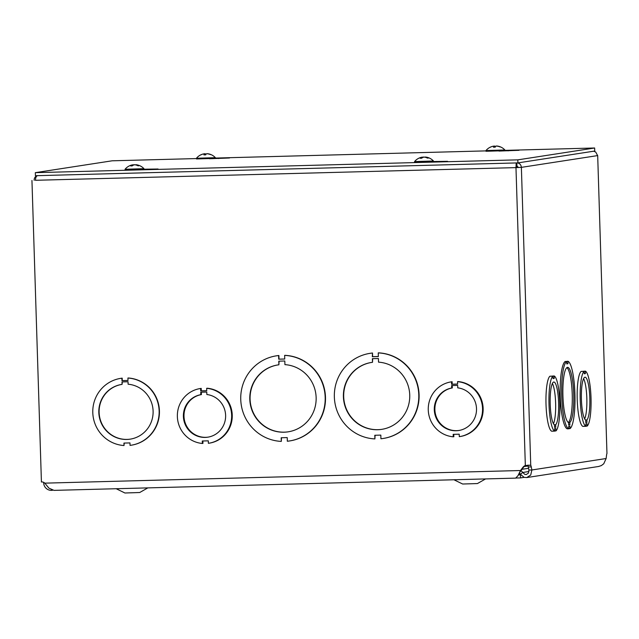 <?xml version="1.0" encoding="UTF-8"?>
<svg xmlns="http://www.w3.org/2000/svg" width="639" height="639" viewBox="0 0 639 639"><rect width="100%" height="100%" fill="white"/><g stroke="black" fill="none" stroke-linecap="round" stroke-linejoin="round"><path stroke-width="0.96" d="M516.152 478.02L520.569 477.908L520.473 474.833L518.381 474.889M520.569 477.908L524.092 477.365M139.669 492.517L124.924 492.996L116.194 488.731M485.568 478.93L477.413 483.563L462.66 484.019M452.228 385.549L452.308 387.929A21.534 21.111 -98.8 0 0 435.143 412.419A21.534 21.111 -98.8 0 0 458.986 430.47M451.182 381.874A27.685 27.142 81.2 0 1 451.517 381.826L451.597 384.279L457.636 384.119L457.556 381.667A27.685 27.142 81.2 0 1 482.541 408.345A27.685 27.142 81.2 0 1 459.625 436.597A27.685 27.142 81.2 0 1 459.281 436.645L459.209 434.193L453.179 434.352L453.251 436.812A27.685 27.142 81.2 0 1 428.266 410.134A27.685 27.142 81.2 0 1 451.182 381.874L451.773 381.779A27.685 27.142 81.2 0 1 452.108 381.731L452.188 384.191L457.636 384.047M453.778 434.336L453.85 436.717L453.251 436.812M457.556 381.667L458.155 381.571A27.685 27.142 81.2 0 1 483.132 408.249A27.685 27.142 81.2 0 1 460.224 436.509L459.625 436.597M525.937 465.416A5.416 5.304 -98.8 0 0 523.541 467.197L521.104 470.432L520.505 470.52L522.942 467.293A5.416 5.304 81.2 0 1 525.338 465.511L525.961 465.408M516.2 162.905L515.977 167.618L35.472 180.294M200.287 388.536A27.685 27.142 81.2 0 1 200.622 388.48L200.694 390.94L206.74 390.78L206.661 388.32A27.685 27.142 81.2 0 1 231.637 414.999A27.685 27.142 81.2 0 1 208.729 443.258A27.685 27.142 81.2 0 1 208.386 443.306L208.306 440.846L202.275 441.006L202.355 443.466A27.685 27.142 81.2 0 1 177.37 416.796A27.685 27.142 81.2 0 1 200.287 388.536L200.878 388.44A27.685 27.142 81.2 0 1 201.213 388.392L201.293 390.852L206.732 390.709M202.875 440.99L202.954 443.378L202.355 443.466M206.661 388.32L207.26 388.232A27.685 27.142 81.2 0 1 232.237 414.911A27.685 27.142 81.2 0 1 209.32 443.162L208.729 443.258M372.505 353.016L372.321 356.706L378.352 356.546L378.232 352.904A43.069 42.222 81.2 0 1 418.737 393.656A43.069 42.222 81.2 0 1 383.136 438.474A43.069 42.222 81.2 0 1 380.94 438.753L380.82 435.111L374.789 435.271L374.909 438.913A43.069 42.222 81.2 0 1 334.405 398.161A43.069 42.222 81.2 0 1 370.005 353.343L370.3 353.295A43.069 42.222 81.2 0 1 372.505 353.016L372.617 356.658L378.352 356.506M378.232 352.904L378.536 352.856A43.069 42.222 81.2 0 1 419.04 393.608A43.069 42.222 81.2 0 1 383.44 438.426L383.136 438.474M375.093 435.263L374.909 438.913M515.657 478.132L517.981 475.672L520.505 470.52L44.794 483.148A4.074 3.994 81.2 0 0 41.423 481.99L31.95 180.462M276.399 355.827A43.069 42.222 81.2 0 1 278.604 355.548L278.716 359.19L284.746 359.03L284.635 355.388A43.069 42.222 81.2 0 1 325.131 396.14A43.069 42.222 81.2 0 1 289.531 440.958A43.069 42.222 81.2 0 1 287.334 441.237L287.223 437.595L281.192 437.755L281.304 441.397A43.069 42.222 81.2 0 1 240.799 400.645A43.069 42.222 81.2 0 1 276.399 355.827L276.695 355.779A43.069 42.222 81.2 0 1 278.9 355.5L279.011 359.142L284.746 358.99M284.635 355.388L284.93 355.34A43.069 42.222 81.2 0 1 325.435 396.092A43.069 42.222 81.2 0 1 289.834 440.91L289.531 440.958M281.487 437.747L281.304 441.397M120.803 378.344A33.835 33.172 81.2 0 1 121.889 378.2L121.961 380.652L128 380.493L127.92 378.032A33.835 33.172 81.2 0 1 159.111 410.35A33.835 33.172 81.2 0 1 131.123 445.231A33.835 33.172 81.2 0 1 130.036 445.383L129.965 442.923L123.934 443.083L124.006 445.543A33.835 33.172 81.2 0 1 92.815 413.225A33.835 33.172 81.2 0 1 120.803 378.344L121.098 378.296A33.835 33.172 81.2 0 1 122.185 378.152L122.265 380.612L127.992 380.461M127.92 378.032L128.215 377.992A33.835 33.172 81.2 0 1 159.407 410.302A33.835 33.172 81.2 0 1 131.418 445.183L131.123 445.231M124.23 443.075L124.006 445.543M128.112 384.215A27.685 27.142 81.2 0 1 153.096 410.893A27.685 27.142 81.2 0 1 130.188 439.153A27.685 27.142 81.2 0 1 99.141 415.925A27.685 27.142 81.2 0 1 121.737 384.422A27.685 27.142 81.2 0 1 122.081 384.374L122.001 381.914L128.04 381.755L128.112 384.215M122.305 381.906L122.081 384.374M121.889 384.406A27.685 27.142 -98.8 0 0 99.436 415.877A27.685 27.142 -98.8 0 0 130.332 439.129M284.922 364.637A33.835 33.172 81.2 0 1 316.113 396.955A33.835 33.172 81.2 0 1 288.125 431.836A33.835 33.172 81.2 0 1 250.184 403.449A33.835 33.172 81.2 0 1 277.805 364.949A33.835 33.172 81.2 0 1 278.892 364.797L278.78 361.163L284.81 361.003L284.922 364.637M279.075 361.155L278.892 364.797M277.957 364.925A33.835 33.172 -98.8 0 0 250.48 403.409A33.835 33.172 -98.8 0 0 288.277 431.812M521.104 470.432L519.243 473.108M593.711 151.203L595.74 152.066L597.601 155.596L521.376 167.362L515.977 167.618L525.338 465.511L530.737 465.256L527.614 465.2M516.839 162.881C519.539 163.089 521.049 164.582 521.376 167.362L530.737 465.256A5.416 1.062 -91.5 0 1 531.273 466.893L531.88 469.977L529.499 470.04L528.892 470.056L528.285 466.973A5.416 1.062 88.5 0 0 527.742 465.336M551.161 376.187L554.149 375.956A27.685 5.424 -91.5 0 1 559.812 402.706A27.685 5.424 -91.5 0 1 555.874 430.942L555.794 428.481L554.596 428.665L554.676 431.125A27.685 5.424 -91.5 0 1 549.005 404.375A27.685 5.424 -91.5 0 1 552.943 376.139L553.023 378.6L554.221 378.416L554.149 375.956M554.676 431.125L551.681 431.205A27.685 5.424 -91.5 0 1 546.018 404.455A27.685 5.424 -91.5 0 1 549.955 376.219L552.943 376.139M585.883 426.309L582.888 426.389A27.685 5.424 -91.5 0 1 577.225 399.639A27.685 5.424 -91.5 0 1 581.163 371.403L584.15 371.323L584.23 373.783L585.428 373.599L585.356 371.139A27.685 5.424 -91.5 0 1 591.019 397.889A27.685 5.424 -91.5 0 1 587.081 426.125L587.009 423.665L585.803 423.857L585.883 426.309A27.685 5.424 -91.5 0 1 580.22 399.559A27.685 5.424 -91.5 0 1 584.15 371.323M582.369 371.371L585.356 371.139M606.123 458.522L531.88 469.977L530.721 475.065L526.744 477.565L598.575 466.486L601.323 465.599L603.743 463.786L606.123 458.522L606.531 455.28A5.416 1.062 -91.5 0 1 606.962 453.49L597.689 155.573L606.962 453.49M567.943 363.719L567.863 361.259A33.835 6.63 -91.5 0 1 574.924 394.007A33.835 6.63 -91.5 0 1 569.98 428.609L569.908 426.149L568.702 426.333L568.782 428.793L567.288 428.833A33.835 6.63 -91.5 0 1 560.227 396.084A33.835 6.63 -91.5 0 1 565.172 361.49L566.665 361.45L566.745 363.903L567.943 363.719L566.737 363.751M566.378 361.458L567.863 361.259M568.782 428.793A33.835 6.63 -91.5 0 1 561.721 396.044A33.835 6.63 -91.5 0 1 566.665 361.45M568.782 428.641L569.98 428.609M568.59 422.611A27.685 5.424 -91.5 0 1 562.879 393.975A27.685 5.424 -91.5 0 1 567.592 367.353A27.685 5.424 -91.5 0 1 573.686 393.001A27.685 5.424 -91.5 0 1 569.788 422.427L569.868 424.887L568.67 425.071L568.59 422.611M569.868 424.887L568.662 424.919M569.788 422.427L568.319 422.467A27.685 5.424 88.5 0 0 572.248 394.926A27.685 5.424 88.5 0 0 566.849 367.633M526.744 477.565L524.188 477.389L520.338 474.194L522.79 472.469L524.867 474.426L526.272 474.553L528.437 473.084L528.892 470.056M520.977 470.576L522.79 472.469L528.964 471.51M520.338 474.194L519.259 473.076M44.794 483.148L48.899 488.116L53.995 490.377L515.721 478.124M524.411 466.294L526.352 466.238M52.638 490.241L51.495 490.353L51.479 489.841M43.66 482.333L43.684 482.892A7.668 7.516 -98.8 0 0 51.495 490.353M528.038 465.983L524.076 466.59M35.472 180.374C35.528 177.578 36.279 175.989 37.733 175.605M516.576 167.53L516.2 162.945M516.288 165.765L516.935 165.924L516.839 162.929M518.381 167.442L516.935 165.924M37.19 175.661A4.593 4.497 -98.8 0 0 34.163 180.126L34.171 180.326M521.376 167.362L515.977 167.618M378.528 362.153A33.835 33.172 81.2 0 1 409.719 394.471A33.835 33.172 81.2 0 1 381.731 429.352A33.835 33.172 81.2 0 1 343.79 400.965A33.835 33.172 81.2 0 1 371.411 362.465A33.835 33.172 81.2 0 1 372.497 362.313L372.385 358.679L378.416 358.519L378.528 362.153M370.005 353.343A43.069 42.222 81.2 0 1 372.202 353.063M372.681 358.671L372.497 362.313M371.563 362.441A33.835 33.172 -98.8 0 0 344.086 400.917A33.835 33.172 -98.8 0 0 381.882 429.328M457.676 385.405L457.756 387.857A21.534 21.111 81.2 0 1 476.518 408.888A21.534 21.111 81.2 0 1 458.69 430.518A21.534 21.111 81.2 0 1 434.576 412.666A21.534 21.111 81.2 0 1 451.709 388.025L451.637 385.565L457.676 385.405M452.308 387.929L451.709 388.025M452.188 384.191L451.597 384.279M452.108 381.731L451.517 381.826M201.333 392.202L201.413 394.59A21.534 21.111 -98.8 0 0 184.248 419.08A21.534 21.111 -98.8 0 0 208.082 437.132M206.78 392.058L206.852 394.519A21.534 21.111 81.2 0 1 225.623 415.542A21.534 21.111 81.2 0 1 207.787 437.18A21.534 21.111 81.2 0 1 183.673 419.32A21.534 21.111 81.2 0 1 200.814 394.678L200.734 392.218L206.78 392.058M201.413 394.59L200.814 394.678M201.293 390.852L200.694 390.94M201.213 388.392L200.622 388.48M553.446 423.705A21.534 4.217 88.5 0 0 555.634 403.513A21.534 4.217 88.5 0 0 552.376 383.456M554.556 427.387L554.476 424.927A21.534 4.217 -91.5 0 1 550.163 402.378A21.534 4.217 -91.5 0 1 553.837 382.018A21.534 4.217 -91.5 0 1 558.566 401.619A21.534 4.217 -91.5 0 1 555.682 424.743L555.754 427.203L554.556 427.387M554.269 424.783L555.682 424.743M554.548 427.235L555.754 427.203M553.015 378.448L554.221 378.416M554.668 430.974L555.874 430.942M584.653 418.896A21.534 4.217 88.5 0 0 586.842 398.696A21.534 4.217 88.5 0 0 583.591 378.639M585.763 422.571L585.683 420.119A21.534 4.217 -91.5 0 1 581.378 397.562A21.534 4.217 -91.5 0 1 585.044 377.202A21.534 4.217 -91.5 0 1 589.773 396.803A21.534 4.217 -91.5 0 1 586.89 419.927L586.969 422.387L585.763 422.571M585.476 419.967L586.89 419.927M585.755 422.419L586.969 422.387M584.23 373.631L585.428 373.599M585.875 426.157L587.081 426.125M504.882 150.508L518.988 150.301L498.987 151.076M433.466 161.531L447.572 161.324L427.563 162.098M215.383 158.192L229.489 157.985L209.488 158.76M143.967 169.215L158.073 169.008L138.064 169.782M504.882 150.381L594.645 148L517.822 159.854L35.329 172.658L112.144 160.804L196.485 158.568M215.383 158.065L485.983 150.884M517.822 159.854L517.917 162.897L594.741 151.044L594.645 148M517.917 162.897L35.425 175.709L35.329 172.658M425.374 157.29L425.39 157.018A12.5 12.5 0 0 1 433.442 160.988L414.559 161.587A12.5 12.5 0 0 1 421.972 157.178A12.5 10.128 77.7 0 1 422.083 157.162L422.211 157.178A12.5 7.788 82.9 0 0 420.182 158.248L421.636 158.232A12.5 7.181 -84.7 0 1 423.649 157.162L424.576 157.13A12.5 9.705 78.5 0 1 427.331 158.033L428.426 157.961A12.5 10.176 -85.1 0 0 425.662 157.058L425.654 157.362M427.994 158.16L428.426 157.961L427.994 158.16M424.352 157.106A12.5 7.229 83.1 0 0 424.088 157.058L423.162 157.09A12.5 9.761 -85.5 0 0 422.363 157.274M422.083 157.162L422.275 157.785M433.45 160.996L433.466 161.699L424.032 162.226L414.575 162.29L414.559 161.587M490.744 147.098L490.265 147.186A12.5 12.245 54.7 0 1 493.58 146.155L494.107 146.163A12.5 2.804 83.4 0 0 493.452 147.202L495.241 147.154A12.5 2.069 -86.5 0 1 495.864 146.115L496.647 146.075A12.5 12.109 61.7 0 1 500.025 146.93L500.377 146.874A12.5 12.301 -71.2 0 0 496.998 146.019L496.463 146.004L496.998 146.115M499.842 146.898L500.377 146.874M495.377 146.858A12.5 2.125 83.4 0 0 494.714 146.067L493.931 146.107A12.5 12.157 -75.9 0 0 493.739 146.139M493.58 146.155L494.107 146.163L494.219 147.146L494.115 146.139M504.866 149.973L504.89 150.676L485.999 151.275L485.975 150.564L504.866 149.973A12.5 12.5 0 0 0 498.436 146.259M135.875 164.966L135.891 164.702A12.5 12.5 0 0 1 143.951 168.672L125.06 169.271A12.5 12.5 0 0 1 132.473 164.862A12.5 10.128 77.7 0 1 132.585 164.846L132.712 164.862A12.5 7.788 82.9 0 0 130.683 165.932L132.137 165.916A12.5 7.181 -84.7 0 1 134.15 164.846L135.085 164.814A12.5 9.705 78.5 0 1 137.832 165.717L138.927 165.645A12.5 10.176 -85.1 0 0 136.163 164.742L136.155 165.046M138.495 165.844L138.927 165.645L138.495 165.844M134.853 164.79A12.5 7.229 83.1 0 0 134.589 164.742L133.663 164.774A12.5 9.761 -85.5 0 0 132.872 164.958M132.585 164.846L132.776 165.461M143.951 168.68L143.975 169.383L134.533 169.91L125.076 169.974L125.06 169.271M201.253 154.782L200.758 154.87A12.5 12.245 54.7 0 1 204.081 153.839L204.608 153.847A12.5 2.804 83.4 0 0 203.953 154.886L205.742 154.838A12.5 2.069 -86.5 0 1 206.365 153.799L207.148 153.759A12.5 12.109 61.7 0 1 210.527 154.614L210.886 154.558A12.5 12.301 -71.2 0 0 207.499 153.703L206.98 153.743M210.343 154.582L210.886 154.558M207.499 153.799L206.98 153.703M205.878 154.542A12.5 2.125 83.4 0 0 205.215 153.751L204.432 153.783A12.5 12.157 -75.9 0 0 204.24 153.815M204.081 153.839L204.608 153.847L204.72 154.83M196.477 158.256L215.367 157.657L215.391 158.36L196.5 158.959L196.477 158.248A12.5 12.5 0 0 1 200.766 154.862M524.755 466.486A19.785 0.487 -1.8 0 0 524.172 466.502M522.942 467.293L523.541 467.197M531.273 466.893L528.285 466.973M508.157 150.397L508.173 150.884M436.733 161.419L436.749 161.907M218.658 158.081L218.674 158.568M147.242 169.103L147.25 169.591M494.714 146.067L494.842 147.13M205.215 153.751L205.343 154.814M139.669 492.533L147.825 487.892M462.668 484.027L453.946 479.769M518.828 473.978L520.106 473.779M528.541 468.299L521.943 469.322M421.732 158.192L420.294 158.208M428.274 157.929L427.195 158.001M422.347 157.13L422.419 157.697M495.265 147.114L493.5 147.162M490.265 147.186A12.5 12.5 0 0 0 485.983 150.564M132.233 165.876L130.795 165.892M138.775 165.613L137.697 165.685M132.848 164.814L132.92 165.381M205.766 154.798L204.001 154.846M204.624 153.823L204.744 154.83M215.367 157.657A12.5 12.5 0 0 0 208.937 153.943"/></g></svg>
